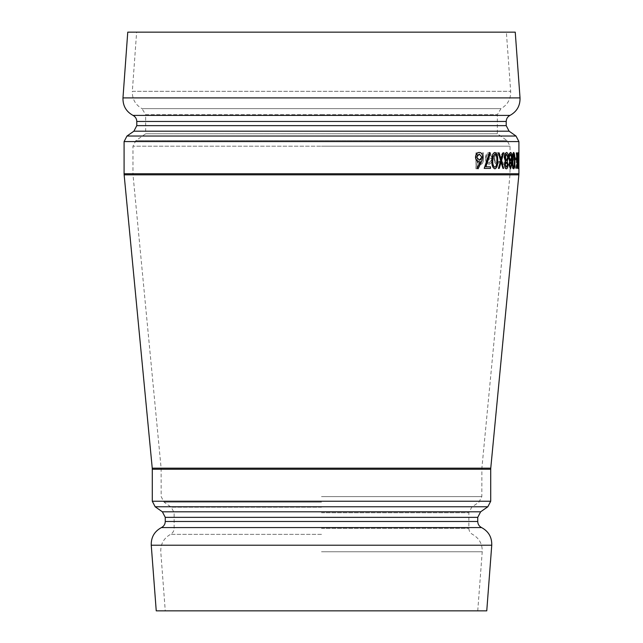 <?xml version="1.0" encoding="UTF-8"?>
<svg xmlns="http://www.w3.org/2000/svg" width="643" height="643" viewBox="0 0 643 643"><rect width="100%" height="100%" fill="white"/><g stroke="black" fill="none" stroke-linecap="round" stroke-linejoin="round"><path stroke-width="0.48" stroke-dasharray="3.21 2.41" d="M489.524 152.455L490.263 153.122L485.803 166.802M490.488 166.802L490.376 168.402L484.203 168.402M498.221 152.857L499.016 152.857L501.082 159.335M502.922 152.857L503.606 152.857L501.395 160.782L503.517 168.402L502.834 168.402M501.082 162.229L499.113 168.402L498.317 168.402M515.011 158.033L516.12 158.033L516.12 159.633L515.011 159.633M517.551 163.338L516.369 168.402M516.273 152.857L517.663 160.356M517.551 159.384L517.551 160.356M517.551 152.857L517.551 168.402M518.041 152.857L518.604 160.027M518.66 158.909L518.66 160.027M518.66 152.857L518.563 168.402M518.547 160.621L518.797 152.455L518.797 168.796L518.797 152.455M517.462 160.621L518.025 152.455L518.459 160.621L518.025 168.796L517.462 160.621L518.137 152.455L518.571 160.621L518.137 168.796L517.575 160.621M516.208 168.402L516.45 152.857L516.779 168.402L516.208 168.402L516.667 168.402M505.88 158.499L505.269 162.542L503.517 164.415L501.644 162.534L500.937 158.499C501.162 154.794 502.022 152.849 503.517 152.656C504.94 152.865 505.72 154.818 505.88 158.499L505.39 162.542L503.63 164.415L501.757 162.534L501.05 158.499C501.275 154.794 502.135 152.849 503.63 152.656C505.052 152.873 505.84 154.818 505.993 158.499M499.257 161.023L499.82 161.747L497.256 164.415C495.351 164.343 494.218 162.357 493.856 158.443C494.218 154.625 495.327 152.704 497.2 152.656L499.82 155.276L499.257 156.04L497.208 154.047C495.761 154.079 494.901 155.59 494.628 158.564C494.901 161.506 495.761 162.984 497.2 163.017L499.257 161.023L499.933 161.747L497.369 164.415C495.464 164.343 494.33 162.349 493.969 158.443C494.33 154.633 495.44 152.704 497.312 152.656L499.933 155.276L499.37 156.04L497.32 154.047C495.874 154.079 495.014 155.582 494.74 158.564C495.014 161.506 495.874 162.984 497.32 163.017L499.37 161.023M486.221 158.234L492.498 158.234L491.782 162.181L489.01 164.415L486.164 162.293L485.288 158.499C485.634 154.698 486.864 152.745 488.993 152.656L492.152 155.791L491.429 156.442L488.881 154.047C487.37 154.111 486.478 155.502 486.221 158.234L486.333 158.234C486.59 155.51 487.474 154.111 488.993 154.047L488.881 154.047M477.042 168.796L475.941 168.796L475.941 152.857L477.042 152.857L477.21 160.011L480.144 163.017L482.274 160.782L482.395 152.857L483.375 152.857L483.375 158.652C483.456 162.277 482.443 164.19 480.329 164.415L477.042 162.068L477.042 168.796L477.042 162.068M515.365 168.402L513.982 152.857L512.31 168.402L513.958 156.153L515.067 168.402L515.477 168.402L514.095 152.857L512.423 168.402L514.07 156.153L515.477 168.402M518.909 158.033L518.909 159.633M513.612 168.796C514.496 167.791 514.874 165.066 514.762 160.621C514.882 156.201 514.496 153.484 513.612 152.455M510.333 168.796L511.659 164.809L511.016 161.514L511.884 157.254C511.788 154.119 511.281 152.52 510.365 152.455M506.266 168.796C507.206 168.723 507.753 167.397 507.914 164.809L507.11 161.514L508.195 157.254C508.058 154.103 507.431 152.504 506.298 152.455M494.837 168.796C496.846 167.96 497.754 165.235 497.569 160.621C497.754 155.992 496.846 153.267 494.837 152.455M479.244 152.455C481.213 152.487 482.354 154.071 482.676 157.189L481.43 161.706L477.974 168.796M479.051 161.819L480.257 161.674M156.241 610.85L486.759 610.85M136.629 32.15L506.371 32.15L136.629 32.15L132.329 91.314L510.671 91.314L132.329 91.314C132.112 99.014 135.343 104.793 142.007 108.643L500.993 108.643L142.007 108.643L145.656 114.647L321.5 114.647L145.656 114.647L145.656 133.784L497.344 133.784L145.656 133.784L135.85 140.648L507.15 140.648L135.85 140.648L132.964 146.194L321.5 146.194L132.964 146.194L132.964 173.747L510.036 173.747L132.964 173.747L133.021 174.824L518.861 174.824M127.756 32.15L515.244 32.15M482.274 160.782L482.395 152.857M480.144 163.017L482.387 160.782M477.21 160.011L480.257 163.017M477.042 152.857L477.323 160.011M480.329 164.415L477.154 162.068M483.375 152.857L483.488 158.652C483.568 162.277 482.555 164.198 480.442 164.415M475.941 168.796L477.154 168.796M475.941 152.857L476.053 168.796M477.154 152.857L476.053 152.857M483.488 152.857L482.507 152.857M488.993 152.656L492.152 155.791M485.288 158.499L485.401 158.499C485.746 154.698 486.976 152.745 489.106 152.656M486.164 162.293L485.401 158.499M489.01 164.415L486.277 162.293M491.782 162.181L489.122 164.415M492.498 158.234L491.895 162.181M491.429 156.442L488.993 154.047M492.61 158.234L486.333 158.234M491.541 156.442L492.265 155.791M486.43 159.633L491.799 159.633L489.17 163.017L487.314 161.956L486.317 159.633L487.314 161.956M487.201 161.956L489.17 163.017M489.058 163.017L491.799 159.633M486.317 159.633L491.686 159.633M503.63 163.017C504.731 162.816 505.334 161.313 505.446 158.491C505.334 155.686 504.723 154.199 503.63 154.047C502.496 154.191 501.845 155.67 501.685 158.491C501.845 161.313 502.488 162.824 503.63 163.017L503.517 163.017C504.61 162.824 505.221 161.313 505.334 158.491L505.446 158.491M505.334 158.491C505.221 155.686 504.61 154.199 503.517 154.047L503.63 154.047M503.517 154.047C502.384 154.191 501.733 155.67 501.572 158.491L501.685 158.491M501.572 158.491C501.733 161.321 502.384 162.832 503.517 163.017M516.056 166.802L516.321 168.402M516.45 152.857L516.562 166.802M516.779 152.857L516.779 168.402M518.137 167.204L518.137 154.047L518.025 167.204L518.571 160.621M518.362 160.629L518.427 156.715M518.314 156.715L518.137 154.047M518.025 154.047L518.025 167.204M518.797 168.796L518.66 160.621M518.909 167.204L519.005 160.629M518.893 160.629L518.997 156.715M518.885 156.715L518.909 154.047M518.797 154.047L518.797 167.204M518.491 166.802L518.298 164.246M518.186 164.246L518.66 161.626M513.709 167.204L513.596 167.204C512.881 166.288 512.551 164.102 512.624 160.629L512.889 156.715M512.776 156.715L513.709 154.047M509.497 164.817L510.47 167.204M509.385 164.817L510.454 162.221M510.446 160.629L509.24 157.35M509.127 157.35L510.47 154.047M505.213 164.817L506.411 167.204M505.101 164.817L506.387 162.221M506.371 160.629L504.9 157.35M504.787 157.35L506.411 154.047M494.869 167.196L494.813 167.204C493.221 166.441 492.49 164.246 492.61 160.629L493.06 156.715M492.948 156.715L494.925 154.047M479.276 160.228L476.688 157.133M476.576 157.133L477.492 154.802L479.3 154.047M518.909 173.747L124.091 173.747M518.909 141.573L124.091 141.573M321.5 551.766L482.226 551.766L321.5 551.766M321.5 534.365L170.483 534.365L321.5 534.365M321.5 114.647L497.344 114.647L321.5 114.647M321.5 528.353L468.86 528.353L321.5 528.353M321.5 512.736L468.86 512.736L321.5 512.736M321.5 507.19L171.255 507.19L321.5 507.19M321.5 502.151L164.053 502.151L321.5 502.151M321.5 496.605L481.832 496.605L321.5 496.605M152.287 469.253L490.713 469.253M321.5 146.194L510.036 146.194L321.5 146.194M152.287 501.227L490.713 501.227M487.828 506.772L155.172 506.772M162.374 511.812L480.626 511.812M126.976 136.027L516.024 136.027M509.111 131.188L133.889 131.188M165.259 521.481L477.741 521.481M481.575 527.582L161.425 527.582M477.741 517.358L165.259 517.358M136.782 125.642L506.218 125.642M506.218 121.463L136.782 121.463M133.005 115.394L509.995 115.394M491.75 545.216L151.25 545.216M122.974 97.897L520.026 97.897M490.762 468.176L152.238 468.176M124.139 174.824L509.979 174.824L133.021 174.824L161.12 468.176L481.88 468.176L161.12 468.176L161.168 496.605L164.053 502.151L171.255 507.19L174.14 512.736L174.14 528.353C174.044 531.038 172.822 533.047 170.483 534.365C163.764 538.231 160.533 544.026 160.774 551.766L165.259 610.85M477.741 610.85L482.226 551.766C482.467 544.026 479.236 538.231 472.517 534.365C470.178 533.047 468.956 531.038 468.86 528.353L468.86 512.736L471.745 507.19L478.947 502.151L481.832 496.605L481.88 468.176L509.979 174.824L510.036 146.194L507.15 140.648L497.344 133.784L497.344 114.647L500.993 108.643C507.657 104.793 510.888 99.014 510.671 91.314L506.371 32.15"/><path stroke-width="0.96" d="M485.915 166.802L490.488 166.802L490.488 168.402L484.203 168.402L489.524 152.455L490.376 153.122L485.915 166.802L490.376 166.802M501.026 159.52L502.922 152.857L503.718 152.857L501.508 160.782L503.63 168.402L502.947 168.402L501.138 162.044L499.225 168.402L498.429 168.402L500.768 160.782L498.333 152.857L499.129 152.857L501.138 159.52L503.035 152.857M502.947 168.402L501.026 162.044M498.429 168.402L500.656 160.782L498.333 152.857M515.123 158.033L515.011 159.633L515.123 158.033L516.233 158.033L516.233 159.633L515.123 159.633M516.482 168.402L517.454 161.425L516.273 152.857L516.683 152.857L517.663 160.356L517.824 152.857L517.824 168.402L517.663 162.478L516.482 168.402L517.567 161.425L516.385 152.857M517.663 152.857L517.551 159.384M517.551 163.338L517.663 168.402M518.676 168.402L518.057 164.238L518.612 160.027L518.17 164.238L518.837 168.402L518.66 158.909M518.499 160.027L518.041 152.857L518.716 160.027L518.772 152.857M513.725 152.455L513.612 152.455C512.64 153.428 512.19 156.153 512.262 160.621C512.19 165.074 512.64 167.799 513.612 168.796L513.725 168.796C514.609 167.799 514.995 165.074 514.874 160.621C514.987 156.177 514.601 153.452 513.725 152.455C512.752 153.412 512.302 156.136 512.375 160.621C512.302 165.098 512.752 167.823 513.725 168.796M510.478 152.455L509.055 154.159L508.669 157.382L509.65 161.514L508.935 164.769L510.446 168.796L511.772 164.809L511.129 161.514L511.997 157.254C511.9 154.111 511.394 152.512 510.478 152.455L509.168 154.159L508.782 157.382L509.762 161.514L509.047 164.769L510.446 168.796M506.411 152.455L504.699 154.159L504.216 157.382L505.422 161.514L504.546 164.769C504.723 167.349 505.302 168.699 506.266 168.796L506.379 168.796C507.319 168.723 507.866 167.397 508.026 164.809L507.223 161.514L508.308 157.254C508.171 154.087 507.536 152.487 506.411 152.455L504.811 154.159L504.337 157.382L505.535 161.514L504.659 164.769C504.835 167.349 505.414 168.699 506.379 168.796M494.949 152.455L494.837 152.455C492.707 153.227 491.702 155.952 491.807 160.621C491.702 165.267 492.715 167.992 494.837 168.796L494.949 168.796C496.951 167.992 497.867 165.267 497.682 160.621C497.867 155.984 496.959 153.267 494.949 152.455C492.819 153.227 491.815 155.944 491.919 160.621C491.815 165.267 492.827 167.992 494.949 168.796M479.356 152.455C477.275 152.447 476.013 154.039 475.579 157.213C475.981 160.268 477.178 161.803 479.172 161.819L479.051 161.819C477.066 161.803 475.868 160.268 475.466 157.213C475.9 154.039 477.162 152.447 479.244 152.455L479.356 152.455C481.326 152.487 482.467 154.071 482.789 157.189L481.543 161.706L478.087 168.796L477.138 167.952L480.257 161.674M491.75 545.216L486.759 610.85L156.241 610.85L151.25 545.216L491.75 545.216C491.975 537.251 488.584 531.375 481.575 527.582L161.425 527.582C154.416 531.375 151.025 537.251 151.25 545.216M133.005 115.394L509.995 115.394C516.884 111.593 520.227 105.757 520.026 97.897L515.244 32.15L127.756 32.15L122.974 97.897C122.773 105.757 126.108 111.593 133.005 115.394C135.416 116.696 136.67 118.722 136.782 121.463L506.218 121.463L506.218 125.642L136.782 125.642L133.889 131.188L509.111 131.188L516.024 136.027L126.976 136.027L124.091 141.573L518.909 141.573L518.909 158.033M518.909 152.455L518.909 168.796M518.837 158.033L518.837 159.633M518.612 160.027L518.154 152.857M518.604 166.802L518.499 161.602M513.709 167.204C512.993 166.288 512.664 164.102 512.736 160.629L512.889 156.715L513.709 154.047C514.392 154.955 514.681 157.149 514.585 160.629C514.689 164.086 514.392 166.272 513.709 167.204M513.596 154.047C514.279 154.955 514.569 157.149 514.472 160.629L514.07 166.449M510.454 162.221L511.378 164.785L510.47 167.204L509.497 164.817L510.454 162.221M511.611 157.205L510.446 160.629L509.24 157.35L510.47 154.047L511.611 157.205L510.325 160.629M510.341 162.221L511.378 164.785M511.265 164.785L510.357 167.204M510.357 154.047L511.49 157.205M506.387 162.221L507.536 164.785L506.411 167.204L505.213 164.817L506.387 162.221M507.817 157.205L506.371 160.629L504.9 157.35L506.411 154.047L507.817 157.205L506.258 160.629M506.274 162.221L507.536 164.785M507.423 164.785L506.298 167.204M506.298 154.047L507.705 157.205M494.925 167.204C493.334 166.441 492.602 164.246 492.723 160.629L493.06 156.715L494.925 154.047C496.476 154.81 497.16 157.005 496.967 160.629C497.16 164.23 496.484 166.424 494.925 167.204M494.813 154.047C496.364 154.826 497.047 157.013 496.854 160.629C497.039 164.254 496.364 166.441 494.813 167.204M484.316 168.402L489.636 152.455M478.087 168.796L477.251 167.952L480.369 161.674L479.172 161.819M479.3 154.047L481.792 157.133L479.389 160.228L476.688 157.133L479.3 154.047M479.244 154.055L481.792 157.133M481.679 157.133L480.763 159.625L479.332 160.228M124.091 141.573L124.091 173.747L518.909 173.747L518.861 174.824L124.139 174.824L152.238 468.176L490.762 468.176L518.861 174.824M321.5 501.227L152.287 501.227L155.172 506.772L487.828 506.772L490.713 501.227L321.5 501.227M487.828 506.772L480.626 511.812L162.374 511.812L155.172 506.772M490.762 468.176L490.713 469.253L152.287 469.253L152.287 501.227M162.374 511.812L165.259 517.358L477.741 517.358L477.741 521.481L165.259 521.481C165.155 524.246 163.877 526.279 161.425 527.582M520.026 97.897L122.974 97.897M518.909 159.633L518.909 173.747M490.713 469.253L490.713 501.227M516.024 136.027L518.909 141.573M133.889 131.188L126.976 136.027M477.741 521.481C477.845 524.246 479.123 526.279 481.575 527.582M165.259 517.358L165.259 521.481M480.626 511.812L477.741 517.358M506.218 125.642L509.111 131.188M136.782 121.463L136.782 125.642M509.995 115.394C507.584 116.696 506.33 118.722 506.218 121.463M152.238 468.176L152.287 469.253M124.091 173.747L124.139 174.824"/></g></svg>
